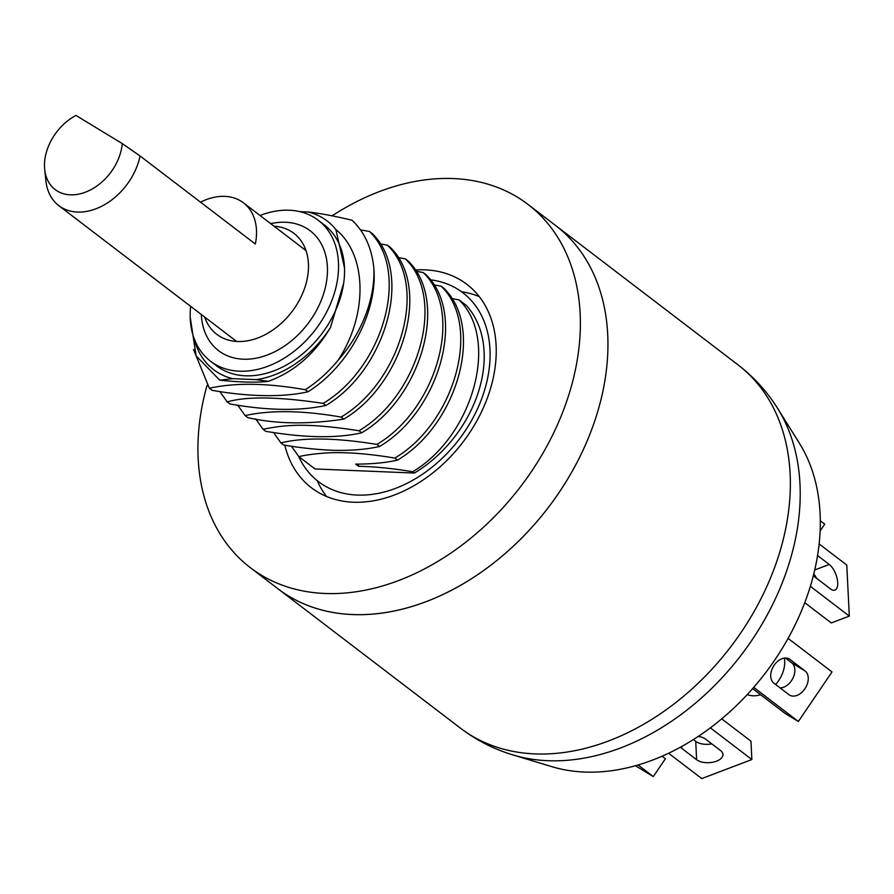 <?xml version="1.0" encoding="UTF-8"?>
<svg xmlns="http://www.w3.org/2000/svg" width="894" height="894" viewBox="0 0 894 894"><rect width="100%" height="100%" fill="white"/><g stroke="black" fill="none" stroke-linecap="round" stroke-linejoin="round"><path stroke-width="1.34" d="M430.293 279.8A118.88 86.092 127.4 0 1 484.313 391.047A118.88 86.092 127.4 0 1 392.969 489.32A118.88 86.092 127.4 0 1 298.652 456.398M414.391 473.06A111.839 80.985 -52.6 0 0 466.288 305.413L459.047 299.881C500.171 339.474 472.814 436.093 412.682 471.753L414.391 473.06L315.023 468.959L298.831 456.599L291.422 446.195M298.831 456.599C307.29 454.688 317.616 453.426 329.774 452.777C348.347 452.14 370.015 453.906 394.79 458.086L397.484 460.142C385.705 462.79 371.759 464.109 355.667 464.109L358.539 466.299C374.921 466.623 392.969 468.434 412.682 471.753M397.484 460.142C457.616 424.494 484.973 327.874 443.849 288.27L441.144 286.203C482.302 325.539 454.822 422.728 394.79 458.086M459.047 299.881L451.649 298.529M441.144 286.203L433.758 284.851M280.928 442.921C303.859 437.244 335.842 437.747 376.888 444.407L379.581 446.475C366.965 449.369 351.644 450.665 333.607 450.352C315.66 449.514 298.998 447.726 283.633 444.988L280.928 442.921L273.519 432.528M379.581 446.475C439.613 411.117 467.104 313.939 425.946 274.603L423.242 272.536C464.5 311.816 436.753 409.251 376.888 444.407M423.242 272.536L415.855 271.184M263.026 429.254C280.861 425.935 300.786 421.61 358.986 430.74L361.69 432.797C336.848 438.451 304.865 437.959 265.73 431.31L263.026 429.254L255.628 418.861M361.69 432.797C421.543 397.64 449.302 300.205 408.044 260.925L405.351 258.869C446.698 298.261 418.716 395.617 358.986 430.74M405.351 258.869L397.964 257.517M245.135 415.587C270.86 409.921 302.842 410.413 341.095 417.073L343.788 419.13C307.782 424.538 275.788 424.047 247.828 417.643L245.135 415.587L237.726 405.183M343.788 419.13C403.518 384.007 431.5 286.65 390.153 247.258L387.448 245.191C428.807 284.918 400.858 381.727 341.095 417.073M387.448 245.191L380.062 243.838M227.232 401.909C246.744 396.21 278.738 396.712 323.192 403.395L325.897 405.463C299.568 411.128 267.585 410.625 229.937 403.976L227.232 401.909L219.823 391.516M325.897 405.463C385.66 370.127 413.609 273.307 372.25 233.591L369.557 231.524C410.737 271.575 383.314 367.479 323.192 403.395M369.557 231.524L360.45 229.87M193.54 349.498L209.341 388.242C235.368 382.531 267.351 383.023 305.29 389.728C317.314 381.962 328.21 372.195 337.954 360.427A111.839 80.985 -52.6 0 0 373.871 268.502C377.614 312.811 348.213 366.752 307.994 391.784L305.29 389.728M307.994 391.784C279.151 398.355 241.861 395.673 212.034 390.298L209.341 388.242M344.503 267.887L335.865 229.523A93.546 67.743 -52.6 0 0 308.039 211.979C319.84 213.286 334.49 216.035 352.012 220.226C364.629 232.105 371.915 248.197 373.871 268.502M335.865 229.523C366.853 254.634 368.518 314.04 337.954 360.427M256.142 379.626A93.546 67.743 -52.6 0 0 330.545 327.36C314.889 353.89 294.16 371.882 268.368 381.336L256.142 379.626L232.719 378.654L219.734 380.185L196.099 355.834L190.198 317.135M194.121 338.491A93.546 67.743 -52.6 0 0 232.719 378.654M299.803 211.643L308.039 211.979M330.545 327.36L343.676 283.141M268.368 381.336C256.556 382.699 240.341 382.319 219.734 380.185M358.539 466.299L358.472 464.12M352.482 614.569A228.607 165.546 -52.6 0 0 576.943 462.567A228.607 165.546 -52.6 0 0 555.476 225.411A228.607 165.546 127.4 0 1 596.823 414.514A228.607 165.546 127.4 0 1 277.945 588.766A228.607 165.546 -52.6 0 0 352.482 614.569M777.702 408.558A225.88 163.58 -52.6 0 1 754.536 636.204A225.88 163.58 -52.6 0 1 547.81 760.705A225.88 163.58 127.4 0 1 513.1 754.972L551.989 766.706A211.073 152.852 127.4 0 0 584.43 772.058A211.073 152.852 -52.6 0 0 777.612 655.727A211.073 152.852 -52.6 0 0 799.247 442.988L777.702 408.558C767.041 391.527 753.765 376.922 737.885 364.741L527.918 204.357A228.607 165.546 -52.6 0 0 332.099 215.834M75.945 115.415A46.589 33.737 -52.6 0 0 44.7 169.569A46.589 33.737 -52.6 0 0 83.723 192.791A46.589 33.737 -52.6 0 0 122.254 143.588L75.945 115.415M44.7 169.569L45.94 181.08A57.149 41.392 -52.6 0 0 58.78 205.62A57.149 41.392 -52.6 0 0 128.926 181.761A57.149 41.392 -52.6 0 0 140.067 155.981L122.254 143.588M306.005 250.611L243.425 202.815A57.149 41.392 -52.6 0 1 255.326 244.017L140.067 155.981M243.425 202.815A57.149 41.392 -52.6 0 0 200.547 202.167M820.1 530.991L824.737 524.163L820.267 520.755M819.116 543.921L846.786 565.053L849.3 616.1L810.333 586.33M817.552 555.52L829.252 564.46A14.36 6.448 -110.8 0 1 837.153 578.63A14.36 6.448 -110.8 0 1 834.951 590.096A14.36 6.448 -110.8 0 1 830.448 588.889L815.417 577.412A14.36 6.448 -110.8 0 1 813.384 575.457M849.3 616.1L831.275 622.939L804.734 602.679M813.775 573.881A14.36 6.448 -110.8 0 1 816.535 578.262M788.083 638.372L832.012 671.93L798.364 721.48L753.709 687.374M790.017 659.47L805.058 670.947A14.36 9.868 -58.7 0 1 805.159 688.38A14.36 9.868 -58.7 0 1 789.536 695.074A14.36 9.868 -58.7 0 1 788.944 694.672L773.913 683.184A14.36 9.868 -58.7 0 1 773.802 665.751A14.36 9.868 -58.7 0 1 789.424 659.057A14.36 9.868 -58.7 0 1 790.017 659.47L788.787 658.722M798.364 721.48L784.977 713.334L752.625 688.626M785.413 658.029L791.659 662.8A14.36 9.868 -58.7 0 1 793.179 677.652A14.36 9.868 -58.7 0 1 780.16 687.955M710.384 727.85L751.865 759.542L701.756 778.585L668.6 753.251M698.27 736.41A14.36 7.521 -2.8 0 1 705.578 739.126L720.62 750.614A14.36 7.521 -2.8 0 1 722.967 754.458A14.36 7.521 -2.8 0 1 712.909 762.202A14.36 7.521 -2.8 0 1 696.627 759.721L681.597 748.244A14.36 7.521 -2.8 0 1 680.457 747.183M721.726 718.854L750.96 741.182L751.865 759.542M711.792 743.875A14.36 7.521 -2.8 0 1 695.722 741.361L693.386 739.573M638.104 764.985L653.29 776.584L635.466 765.745M662.085 756.223L665.404 758.76L653.29 776.584M760.615 694.727A28.351 20.528 -52.6 0 1 753.039 695.789A28.351 20.528 127.4 0 1 747.261 694.571M775.668 684.536A28.351 20.528 -52.6 0 0 784.351 658.118M207.017 385.482A228.607 165.546 -52.6 0 0 250.387 567.712A228.607 165.546 -52.6 0 0 569.254 393.461A228.607 165.546 -52.6 0 0 527.918 204.357M415.107 269.999A128.021 92.708 127.4 0 1 466.858 284.303A128.021 92.708 127.4 0 1 490.013 390.197A128.021 92.708 127.4 0 1 311.436 487.778A128.021 92.708 127.4 0 1 284.806 445.178M317.191 480.637A128.021 92.708 -52.6 0 0 326.589 496.505M479.262 296.618A128.021 92.708 -52.6 0 0 461.483 291.723M260.02 215.488A88.696 64.234 127.4 0 1 318.208 220.237A88.696 64.234 127.4 0 1 334.244 293.601A88.696 64.234 -52.6 0 1 210.526 361.21L216.538 365.802A88.696 64.234 127.4 0 0 340.256 298.194A88.696 64.234 127.4 0 0 324.22 224.83L318.208 220.237M190.634 306.329A88.696 64.234 -52.6 0 0 210.526 361.21M270.714 223.656A75.442 54.635 127.4 0 1 323.796 293.176A75.442 54.635 -52.6 0 1 255.092 358.371A75.442 54.635 -52.6 0 1 201.329 314.498M274.067 226.216A63.53 46.007 127.4 0 1 305.39 285.901A63.53 46.007 -52.6 0 1 254.388 339.139A63.53 46.007 -52.6 0 1 204.681 317.057M250.387 567.712L460.354 728.085A228.607 165.546 127.4 0 0 534.891 753.899A228.607 165.546 -52.6 0 0 759.352 601.885A228.607 165.546 -52.6 0 0 737.885 364.741M814.702 569.981L829.252 564.46M791.659 662.8L805.058 670.947M695.722 741.361L696.627 759.721M681.519 746.602L681.597 748.244M460.354 728.085C476.29 740.21 493.868 749.172 513.1 754.972M236.619 341.452L58.78 205.62"/></g></svg>

